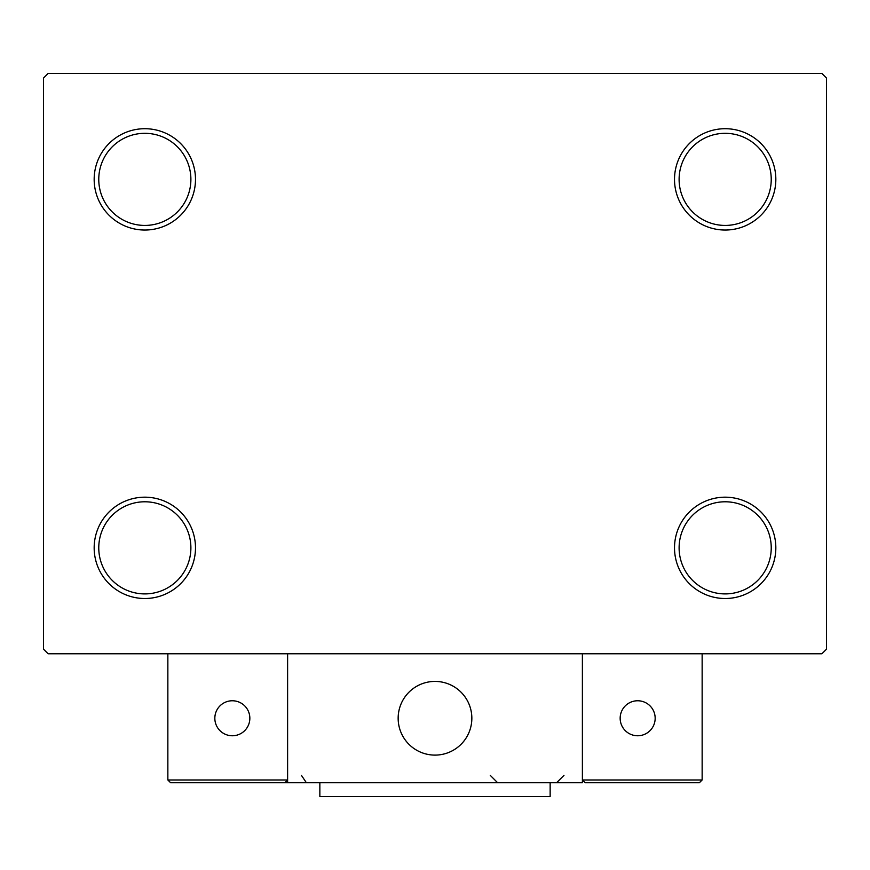 <?xml version="1.0" encoding="UTF-8"?>
<svg xmlns="http://www.w3.org/2000/svg" width="870" height="870" viewBox="0 0 870 870"><rect width="100%" height="100%" fill="white"/><g stroke="black" fill="none" stroke-linecap="round" stroke-linejoin="round"><path stroke-width="1.3" d="M674.511 547.839A50.667 50.667 0 0 0 725.167 598.506A50.667 50.667 0 0 0 775.833 547.839A50.667 50.667 0 0 0 725.167 497.183A50.667 50.667 0 0 0 674.511 547.839M771.233 547.839A46.056 46.056 0 0 1 725.167 593.905A46.056 46.056 0 0 1 679.111 547.839A46.056 46.056 0 0 1 725.167 501.783A46.056 46.056 0 0 1 771.233 547.839M674.511 179.372A50.667 50.667 0 0 0 725.167 230.039A50.667 50.667 0 0 0 775.833 179.372A50.667 50.667 0 0 0 725.167 128.706A50.667 50.667 0 0 0 674.511 179.372M771.233 179.372A46.056 46.056 0 0 1 725.167 225.428A46.056 46.056 0 0 1 679.111 179.372A46.056 46.056 0 0 1 725.167 133.317A46.056 46.056 0 0 1 771.233 179.372M94.167 179.372A50.667 50.667 0 0 0 144.833 230.039A50.667 50.667 0 0 0 195.489 179.372A50.667 50.667 0 0 0 144.833 128.706A50.667 50.667 0 0 0 94.167 179.372M190.889 179.372A46.056 46.056 0 0 1 144.833 225.428A46.056 46.056 0 0 1 98.767 179.372A46.056 46.056 0 0 1 144.833 133.317A46.056 46.056 0 0 1 190.889 179.372M94.167 547.839A50.667 50.667 0 0 0 144.833 598.506A50.667 50.667 0 0 0 195.489 547.839A50.667 50.667 0 0 0 144.833 497.183A50.667 50.667 0 0 0 94.167 547.839M190.889 547.839A46.056 46.056 0 0 1 144.833 593.905A46.056 46.056 0 0 1 98.767 547.839A46.056 46.056 0 0 1 144.833 501.783A46.056 46.056 0 0 1 190.889 547.839M821.889 73.439L48.111 73.439L43.5 78.039L43.5 649.172L48.111 653.783L821.889 653.783L826.5 649.172L826.5 78.039L821.889 73.439M398.155 718.261A36.844 36.844 0 0 1 435 681.417A36.844 36.844 0 0 1 471.844 718.261A36.844 36.844 0 0 1 435 755.106A36.844 36.844 0 0 1 398.155 718.261M582.389 782.739L287.611 782.739L287.611 653.783L582.389 653.783L582.389 782.739M441.253 754.573A36.844 36.844 0 0 0 471.312 712.008A36.844 36.844 0 0 0 428.747 681.949A36.844 36.844 0 0 0 398.688 724.514A36.844 36.844 0 0 0 441.253 754.573M699.382 782.739L702.144 779.977L702.144 653.783L582.389 653.783L582.389 779.977L702.144 779.977L699.382 782.739L585.151 782.739L582.389 779.977L585.151 782.739M287.611 782.739L170.618 782.739L167.856 779.977L167.856 653.783M287.611 779.977L284.849 782.739L287.611 779.977L167.856 779.977L170.618 782.739M620.158 718.261A17.498 17.498 0 0 0 637.656 735.759A17.498 17.498 0 0 0 655.164 718.261A17.498 17.498 0 0 0 637.656 700.763A17.498 17.498 0 0 0 620.158 718.261M232.344 735.759A17.498 17.498 0 0 0 249.842 718.261A17.498 17.498 0 0 0 232.344 700.763A17.498 17.498 0 0 0 214.836 718.261A17.498 17.498 0 0 0 232.344 735.759M550.144 782.739L550.144 796.561L319.856 796.561L319.856 782.739M301.433 775.377L306.033 782.206M490.267 775.377L497.64 782.739M563.967 775.377L556.593 782.739"/></g></svg>
